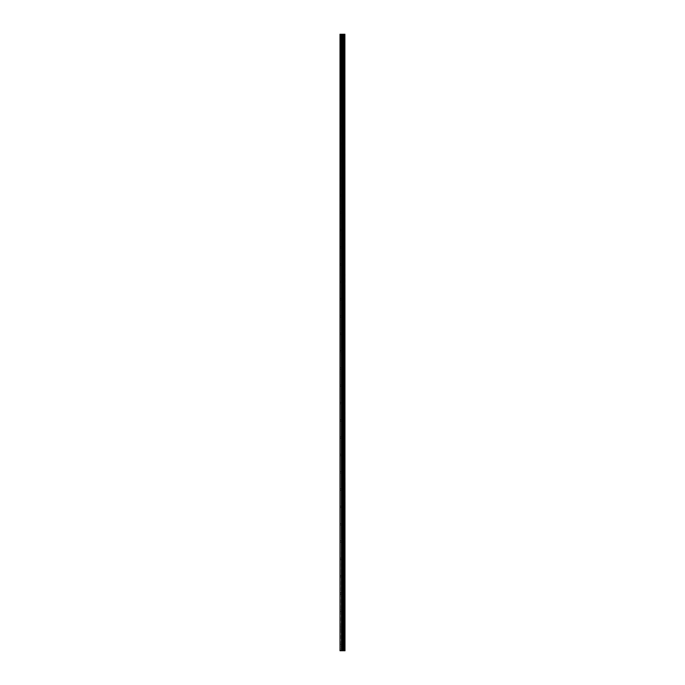 <?xml version="1.0" encoding="UTF-8"?>
<svg xmlns="http://www.w3.org/2000/svg" width="685" height="685" viewBox="0 0 685 685"><rect width="100%" height="100%" fill="white"/><g stroke="black" fill="none" stroke-linecap="round" stroke-linejoin="round"><path stroke-width="0.51" stroke-dasharray="3.42 2.57" d="M340.12 39.661L340.12 38.899L340.12 39.661M343.039 39.661L343.039 40.852L343.039 39.661M344.983 39.661L344.983 40.852L344.992 39.661M340.12 56.966L340.12 56.204L340.12 56.966M343.039 56.966L343.039 58.157L343.039 56.966M344.983 56.966L344.983 58.157L344.992 56.966M340.12 74.271L340.12 73.509L340.12 74.271M343.039 74.271L343.039 75.461L343.039 74.271M344.983 74.271L344.983 75.461L344.992 74.271M340.12 91.576L340.12 90.814L340.12 91.576M343.039 91.576L343.039 92.766L343.039 91.576M344.983 91.576L344.983 92.766L344.992 91.576M340.12 108.881L340.12 108.119L340.12 108.881M343.039 108.881L343.039 110.071L343.039 108.881M344.983 108.881L344.983 110.071L344.992 108.881M340.12 126.186L340.12 125.423L340.12 126.186M343.039 126.186L343.039 124.995L343.039 126.186M344.983 126.186L344.983 124.995L344.992 126.186M340.12 143.49L340.12 142.728L340.12 143.49M343.039 143.49L343.039 142.3L343.039 143.49M344.983 143.49L344.983 142.3L344.992 143.49M340.12 160.795L340.12 161.549L340.12 160.795M343.039 160.795L343.039 161.985L343.039 160.795M344.983 160.795L344.983 161.985L344.992 160.795M340.12 178.1L340.12 178.853L340.12 178.1M343.039 178.1L343.039 179.29L343.039 178.1M344.983 178.1L344.983 179.29L344.992 178.1M340.12 195.405L340.12 196.158L340.12 195.405M343.039 195.405L343.039 194.215L343.039 195.405M344.983 195.405L344.983 194.215L344.992 195.405M340.12 212.71L340.12 213.472L340.12 212.71M343.039 212.71L343.039 213.9L343.039 212.71M344.983 212.71L344.983 213.9L344.992 212.71M340.12 230.014L340.12 230.776L340.12 230.014M343.039 230.014L343.039 231.205L343.039 230.014M344.983 230.014L344.983 231.205L344.992 230.014M340.12 247.319L340.12 248.081L340.12 247.319M343.039 247.319L343.039 248.509L343.039 247.319M344.983 247.319L344.983 248.509L344.992 247.319M340.12 264.624L340.12 265.386L340.12 264.624M343.039 264.624L343.039 265.814L343.039 264.624M344.983 264.624L344.983 265.814L344.992 264.624M340.12 281.929L340.12 282.691L340.12 281.929M343.039 281.929L343.039 283.119L343.039 281.929M344.983 281.929L344.983 283.119L344.992 281.929M340.12 299.234L340.12 299.996L340.12 299.234M343.039 299.234L343.039 298.043L343.039 299.234M344.983 299.234L344.983 298.043L344.992 299.234M340.12 316.538L340.12 317.301L340.12 316.538M343.039 316.538L343.039 317.729L343.039 316.538M344.983 316.538L344.983 317.729L344.992 316.538M340.12 333.843L340.12 334.605L340.12 333.843M343.039 333.843L343.039 335.033L343.039 333.843M344.983 333.843L344.983 335.033L344.992 333.843M340.12 351.157L340.12 350.395L340.12 351.157M343.039 351.157L343.039 349.966L343.039 351.157M344.983 351.157L344.983 349.966L344.992 351.157M340.12 368.462L340.12 367.699L340.12 368.462M343.039 368.462L343.039 369.652L343.039 368.462M344.983 368.462L344.983 369.652L344.992 368.462M340.12 385.766L340.12 385.004L340.12 385.766M343.039 385.766L343.039 386.957L343.039 385.766M344.983 385.766L344.983 386.957L344.992 385.766M340.12 403.071L340.12 402.309L340.12 403.071M343.039 403.071L343.039 404.261L343.039 403.071M344.983 403.071L344.983 404.261L344.992 403.071M340.12 420.376L340.12 419.614L340.12 420.376M343.039 420.376L343.039 421.566L343.039 420.376M344.983 420.376L344.983 421.566L344.992 420.376M340.12 437.681L340.12 436.919L340.12 437.681M343.039 437.681L343.039 436.491L343.039 437.681M344.983 437.681L344.983 436.491L344.992 437.681M340.12 454.986L340.12 454.224L340.12 454.986M343.039 454.986L343.039 456.176L343.039 454.986M344.983 454.986L344.983 456.176L344.992 454.986M340.12 472.29L340.12 471.528L340.12 472.29M343.039 472.29L343.039 473.481L343.039 472.29M344.983 472.29L344.983 473.481L344.992 472.29M340.12 489.595L340.12 490.349L340.12 489.595M343.039 489.595L343.039 490.785L343.039 489.595M344.983 489.595L344.983 490.785L344.992 489.595M340.12 506.9L340.12 507.653L340.12 506.9M343.039 506.9L343.039 508.09L343.039 506.9M344.983 506.9L344.983 508.09L344.992 506.9M340.12 524.205L340.12 524.958L340.12 524.205M343.039 524.205L343.039 525.395L343.039 524.205M344.983 524.205L344.983 525.395L344.992 524.205M340.12 541.51L340.12 542.272L340.12 541.51M343.039 541.51L343.039 542.7L343.039 541.51M344.983 541.51L344.983 542.7L344.992 541.51M340.12 558.814L340.12 559.577L340.12 558.814M343.039 558.814L343.039 560.005L343.039 558.814M344.983 558.814L344.983 560.005L344.992 558.814M340.12 576.119L340.12 576.881L340.12 576.119M343.039 576.119L343.039 577.309L343.039 576.119M344.983 576.119L344.983 577.309L344.992 576.119M340.12 593.424L340.12 594.186L340.12 593.424M343.039 593.424L343.039 594.614L343.039 593.424M344.983 593.424L344.983 594.614L344.992 593.424M340.12 610.729L340.12 611.491L340.12 610.729M343.039 610.729L343.039 611.919L343.039 610.729M344.983 610.729L344.983 611.919L344.992 610.729M340.12 628.034L340.12 628.796L340.12 628.034M343.039 628.034L343.039 629.224L343.039 628.034M344.983 628.034L344.983 629.224L344.992 628.034M340.12 645.338L340.12 646.101L340.12 645.338M343.039 645.338L343.039 646.529L343.039 645.338M344.983 645.338L344.983 646.529L344.992 645.338M344.795 645.338L344.795 646.529L344.795 645.338M344.795 628.034L344.795 629.224L344.795 628.034M344.795 610.729L344.795 611.919L344.795 610.729M344.795 593.424L344.795 594.614L344.795 593.424M344.795 576.119L344.795 577.309L344.795 576.119M344.795 558.814L344.795 560.005L344.795 558.814M344.795 541.51L344.795 542.7L344.795 541.51M344.795 524.205L344.795 525.395L344.795 524.205M344.795 506.9L344.795 508.09L344.795 506.9M344.795 489.595L344.795 490.785L344.795 489.595M344.795 472.29L344.795 473.481L344.795 472.29M344.795 454.986L344.795 456.176L344.795 454.986M344.795 437.681L344.795 436.491L344.795 437.681M344.795 420.376L344.795 421.566L344.795 420.376M344.795 403.071L344.795 404.261L344.795 403.071M344.795 385.766L344.795 386.957L344.795 385.766M344.795 368.462L344.795 369.652L344.795 368.462M344.795 351.157L344.795 349.966L344.795 351.157M344.795 333.843L344.795 335.033L344.795 333.843M344.795 316.538L344.795 317.729L344.795 316.538M344.795 299.234L344.795 298.043L344.795 299.234M344.795 281.929L344.795 283.119L344.795 281.929M344.795 264.624L344.795 265.814L344.795 264.624M344.795 247.319L344.795 248.509L344.795 247.319M344.795 230.014L344.795 231.205L344.795 230.014M344.795 212.71L344.795 213.9L344.795 212.71M344.795 195.405L344.795 194.215L344.795 195.405M344.795 178.1L344.795 179.29L344.795 178.1M344.795 160.795L344.795 161.985L344.795 160.795M344.795 143.49L344.795 142.3L344.795 143.49M344.795 126.186L344.795 124.995L344.795 126.186M344.795 108.881L344.795 110.071L344.795 108.881M344.795 91.576L344.795 92.766L344.795 91.576M344.795 74.271L344.795 75.461L344.795 74.271M344.795 56.966L344.795 58.157L344.795 56.966M344.795 39.661L344.795 40.852L344.795 39.661M342.92 650.75L342.012 650.75L342.92 650.75M342.012 650.75L342.877 650.75L342.012 650.75M340.402 650.75L340.008 34.25L340.008 650.75L340.008 34.25L340.008 650.75L341.395 650.75L341.395 34.25L344.992 34.25L344.992 650.75L344.855 34.25M344.855 650.75L341.395 650.75M342.012 34.25L342.86 34.25L342.012 34.25M340.402 34.25L341.395 34.25M343.356 650.75L343.356 34.25M343.39 650.75L343.39 34.25M344.349 650.75L344.349 34.25M344.418 650.75L344.418 34.25M340.12 650.75L340.12 34.25L340.12 650.75M341.618 650.75L341.618 34.25M342.192 650.75L342.192 34.25M342.414 650.75L342.414 34.25M342.954 650.75L342.954 34.25M343.176 650.75L343.176 34.25M343.793 650.75L343.793 34.25M343.861 650.75L343.861 34.25M344.889 650.75L344.889 34.25M340.12 40.415L343.039 40.415M340.12 57.72L343.039 57.72M340.12 75.025L343.039 75.025M340.12 92.329L343.039 92.329M340.12 109.634L343.039 109.634M340.12 126.939L343.039 126.939M340.12 144.244L343.039 144.244M340.12 161.549L343.039 161.549M340.12 178.853L343.039 178.853M340.12 196.158L343.039 196.158M340.12 213.472L343.039 213.472M340.12 230.776L343.039 230.776M340.12 248.081L343.039 248.081M340.12 265.386L343.039 265.386M340.12 282.691L343.039 282.691M340.12 299.996L343.039 299.996M340.12 317.301L343.039 317.301M340.12 334.605L343.039 334.605M340.12 351.91L343.039 351.91M340.12 369.215L343.039 369.215M340.12 386.52L343.039 386.52M340.12 403.825L343.039 403.825M340.12 421.129L343.039 421.129M340.12 438.434L343.039 438.434M340.12 455.739L343.039 455.739M340.12 473.044L343.039 473.044M340.12 490.349L343.039 490.349M340.12 507.653L343.039 507.653M340.12 524.958L343.039 524.958M340.12 542.272L343.039 542.272M340.12 559.577L343.039 559.577M340.12 576.881L343.039 576.881M340.12 594.186L343.039 594.186M340.12 611.491L343.039 611.491M340.12 628.796L343.039 628.796M340.12 646.101L343.039 646.101M343.039 646.529L344.795 646.529M343.039 629.224L344.795 629.224M343.039 611.919L344.795 611.919M343.039 594.614L344.795 594.614M343.039 577.309L344.795 577.309M343.039 560.005L344.795 560.005M343.039 542.7L344.795 542.7M343.039 525.395L344.795 525.395M343.039 508.09L344.795 508.09M343.039 490.785L344.795 490.785M343.039 473.481L344.795 473.481M343.039 456.176L344.795 456.176M343.039 438.871L344.795 438.871M343.039 421.566L344.795 421.566M343.039 404.261L344.795 404.261M343.039 386.957L344.795 386.957M343.039 369.652L344.795 369.652M343.039 352.338L344.795 352.338M343.039 335.033L344.795 335.033M343.039 317.729L344.795 317.729M343.039 300.424L344.795 300.424M343.039 283.119L344.795 283.119M343.039 265.814L344.795 265.814M343.039 248.509L344.795 248.509M343.039 231.205L344.795 231.205M343.039 213.9L344.795 213.9M343.039 196.595L344.795 196.595M343.039 179.29L344.795 179.29M343.039 161.985L344.795 161.985M343.039 144.681L344.795 144.681M343.039 127.376L344.795 127.376M343.039 110.071L344.795 110.071M343.039 92.766L344.795 92.766M343.039 75.461L344.795 75.461M343.039 58.157L344.795 58.157M343.039 40.852L344.795 40.852M343.039 38.471L344.795 38.471M343.039 55.776L344.795 55.776M343.039 73.081L344.795 73.081M343.039 90.386L344.795 90.386M343.039 107.691L344.795 107.691M343.039 124.995L344.795 124.995M343.039 142.3L344.795 142.3M343.039 159.605L344.795 159.605M343.039 176.91L344.795 176.91M343.039 194.215L344.795 194.215M343.039 211.519L344.795 211.519M343.039 228.824L344.795 228.824M343.039 246.129L344.795 246.129M343.039 263.434L344.795 263.434M343.039 280.739L344.795 280.739M343.039 298.043L344.795 298.043M343.039 315.348L344.795 315.348M343.039 332.662L344.795 332.662M343.039 349.966L344.795 349.966M343.039 367.271L344.795 367.271M343.039 384.576L344.795 384.576M343.039 401.881L344.795 401.881M343.039 419.186L344.795 419.186M343.039 436.491L344.795 436.491M343.039 453.795L344.795 453.795M343.039 471.1L344.795 471.1M343.039 488.405L344.795 488.405M343.039 505.71L344.795 505.71M343.039 523.015L344.795 523.015M343.039 540.319L344.795 540.319M343.039 557.624L344.795 557.624M343.039 574.929L344.795 574.929M343.039 592.234L344.795 592.234M343.039 609.539L344.795 609.539M343.039 626.843L344.795 626.843M343.039 644.148L344.795 644.148M340.12 644.585L343.039 644.585M340.12 627.28L343.039 627.28M340.12 609.975L343.039 609.975M340.12 592.671L343.039 592.671M340.12 575.366L343.039 575.366M340.12 558.061L343.039 558.061M340.12 540.756L343.039 540.756M340.12 523.451L343.039 523.451M340.12 506.147L343.039 506.147M340.12 488.842L343.039 488.842M340.12 471.528L343.039 471.528M340.12 454.224L343.039 454.224M340.12 436.919L343.039 436.919M340.12 419.614L343.039 419.614M340.12 402.309L343.039 402.309M340.12 385.004L343.039 385.004M340.12 367.699L343.039 367.699M340.12 350.395L343.039 350.395M340.12 333.09L343.039 333.09M340.12 315.785L343.039 315.785M340.12 298.48L343.039 298.48M340.12 281.175L343.039 281.175M340.12 263.871L343.039 263.871M340.12 246.566L343.039 246.566M340.12 229.261L343.039 229.261M340.12 211.956L343.039 211.956M340.12 194.651L343.039 194.651M340.12 177.346L343.039 177.346M340.12 160.042L343.039 160.042M340.12 142.728L343.039 142.728M340.12 125.423L343.039 125.423M340.12 108.119L343.039 108.119M340.12 90.814L343.039 90.814M340.12 73.509L343.039 73.509M340.12 56.204L343.039 56.204M340.12 38.899L343.039 38.899"/><path stroke-width="1.03" d="M344.889 34.25L344.992 650.75L344.889 34.25L340.008 34.25L340.008 650.75L340.402 34.25M340.402 650.75L344.889 650.75M344.855 650.75L344.855 34.25M344.418 650.75L344.418 34.25M344.349 650.75L344.349 34.25M343.39 650.75L343.39 34.25M343.356 650.75L343.356 34.25M343.861 650.75L343.861 34.25M343.793 650.75L343.793 34.25M343.176 650.75L343.176 34.25M342.954 650.75L342.954 34.25M342.414 650.75L342.414 34.25M342.192 650.75L342.192 34.25M341.618 650.75L341.618 34.25M341.395 650.75L341.395 34.25"/></g></svg>
